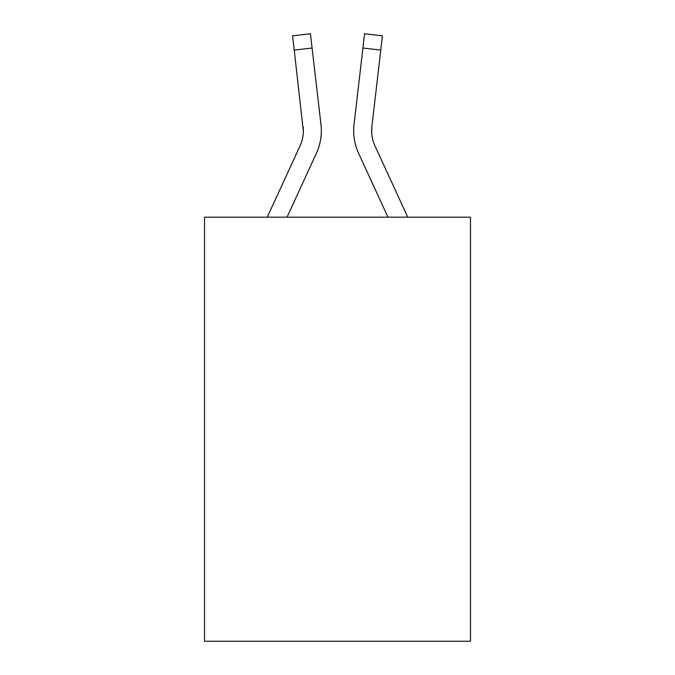 <?xml version="1.0" encoding="UTF-8"?>
<svg xmlns="http://www.w3.org/2000/svg" width="675" height="675" viewBox="0 0 675 675"><rect width="100%" height="100%" fill="white"/><g stroke="black" fill="none" stroke-linecap="round" stroke-linejoin="round"><path stroke-width="1.01" d="M470.475 217.181L470.475 641.25L204.525 641.25L204.525 217.181L470.475 217.181M287.035 217.181L316.398 153.301A53.907 53.907 0 0 0 320.971 124.571L312.086 48.026L294.233 50.102L292.579 35.826L310.424 33.75L292.579 35.826L310.424 33.75L292.579 35.826L310.424 33.75L292.579 35.826L310.424 33.75L292.579 35.826L310.424 33.75L292.579 35.826L310.424 33.75L292.579 35.826L310.424 33.75L292.579 35.826L310.424 33.75L292.579 35.826L310.424 33.75L292.579 35.826L310.424 33.75L292.579 35.826L310.424 33.75L292.579 35.826L310.424 33.75L292.579 35.826L310.424 33.75L292.579 35.826L310.424 33.75L292.579 35.826L310.424 33.75L292.579 35.826L310.424 33.75L292.579 35.826L310.424 33.75L292.579 35.826L310.424 33.75L292.579 35.826L310.424 33.75L292.579 35.826L310.424 33.75L292.579 35.826L310.424 33.75L292.579 35.826L310.424 33.75L292.579 35.826L310.424 33.75L292.579 35.826L310.424 33.75L292.579 35.826L310.424 33.75L292.579 35.826L310.424 33.75L292.579 35.826L310.424 33.75L292.579 35.826L310.424 33.75L292.579 35.826L310.424 33.75L292.579 35.826L310.424 33.75L292.579 35.826L310.424 33.75L292.579 35.826L310.424 33.75L292.579 35.826L310.424 33.75L292.579 35.826L310.424 33.75L292.579 35.826L310.424 33.75L312.086 48.026M320.718 122.411L320.971 124.571M387.965 217.181L358.602 153.301A53.907 53.907 0 0 1 354.029 124.571L364.576 33.75L382.421 35.826L380.767 50.102L362.914 48.026M407.742 217.181L374.929 145.792A35.935 35.935 0 0 1 371.883 126.638L371.706 132.899L371.883 126.638L371.706 132.899L371.883 126.638L371.706 132.899L371.883 126.638L371.706 132.899L371.883 126.638L371.706 132.899L371.883 126.638L371.706 132.899L371.883 126.638L371.706 132.899L371.883 126.638L371.706 132.899L371.883 126.638L371.706 132.899L371.883 126.638L371.706 132.899L371.883 126.638L371.706 132.899L371.883 126.638L371.706 132.899L371.883 126.638L371.706 132.899L371.883 126.638L371.706 132.899L371.883 126.638L371.706 132.899L371.883 126.638L371.706 132.899L371.883 126.638L371.706 132.899L371.883 126.638L380.767 50.102M267.258 217.181L300.071 145.792A35.935 35.935 0 0 0 303.353 131.22L294.233 50.102M300.071 145.792A35.935 35.935 0 0 0 303.353 131.22A35.935 35.935 0 0 1 300.071 145.792A35.935 35.935 0 0 0 303.353 131.22A35.935 35.935 0 0 1 300.071 145.792A35.935 35.935 0 0 0 303.353 131.22A35.935 35.935 0 0 1 300.071 145.792A35.935 35.935 0 0 0 303.353 131.22A35.935 35.935 0 0 1 300.071 145.792A35.935 35.935 0 0 0 303.353 131.22A35.935 35.935 0 0 1 300.071 145.792A35.935 35.935 0 0 0 303.353 131.22A35.935 35.935 0 0 1 300.071 145.792A35.935 35.935 0 0 0 303.353 131.22A35.935 35.935 0 0 1 300.071 145.792A35.935 35.935 0 0 0 303.353 131.22A35.935 35.935 0 0 1 300.071 145.792A35.935 35.935 0 0 0 303.353 131.22A35.935 35.935 0 0 1 300.071 145.792A35.935 35.935 0 0 0 303.353 131.22A35.935 35.935 0 0 1 300.071 145.792A35.935 35.935 0 0 0 303.353 131.22A35.935 35.935 0 0 1 300.071 145.792A35.935 35.935 0 0 0 303.353 131.22A35.935 35.935 0 0 1 300.071 145.792A35.935 35.935 0 0 0 303.353 131.22A35.935 35.935 0 0 1 300.071 145.792A35.935 35.935 0 0 0 303.353 131.22A35.935 35.935 0 0 1 300.071 145.792A35.935 35.935 0 0 0 303.353 131.22A35.935 35.935 0 0 1 300.071 145.792A35.935 35.935 0 0 0 303.353 131.22A35.935 35.935 0 0 1 300.071 145.792A35.935 35.935 0 0 0 303.117 126.638L303.353 131.212M353.675 131.304L353.767 133.962M374.929 145.792A35.935 35.935 0 0 1 371.647 131.212L371.647 131.212A35.935 35.935 0 0 0 374.929 145.792A35.935 35.935 0 0 1 371.647 131.212A35.935 35.935 0 0 0 374.929 145.792A35.935 35.935 0 0 1 371.647 131.212A35.935 35.935 0 0 0 374.929 145.792A35.935 35.935 0 0 1 371.647 131.212A35.935 35.935 0 0 0 374.929 145.792A35.935 35.935 0 0 1 371.647 131.212A35.935 35.935 0 0 0 374.929 145.792A35.935 35.935 0 0 1 371.647 131.212A35.935 35.935 0 0 0 374.929 145.792M310.424 33.75L292.579 35.826M354.029 124.571L354.282 122.411"/></g></svg>

